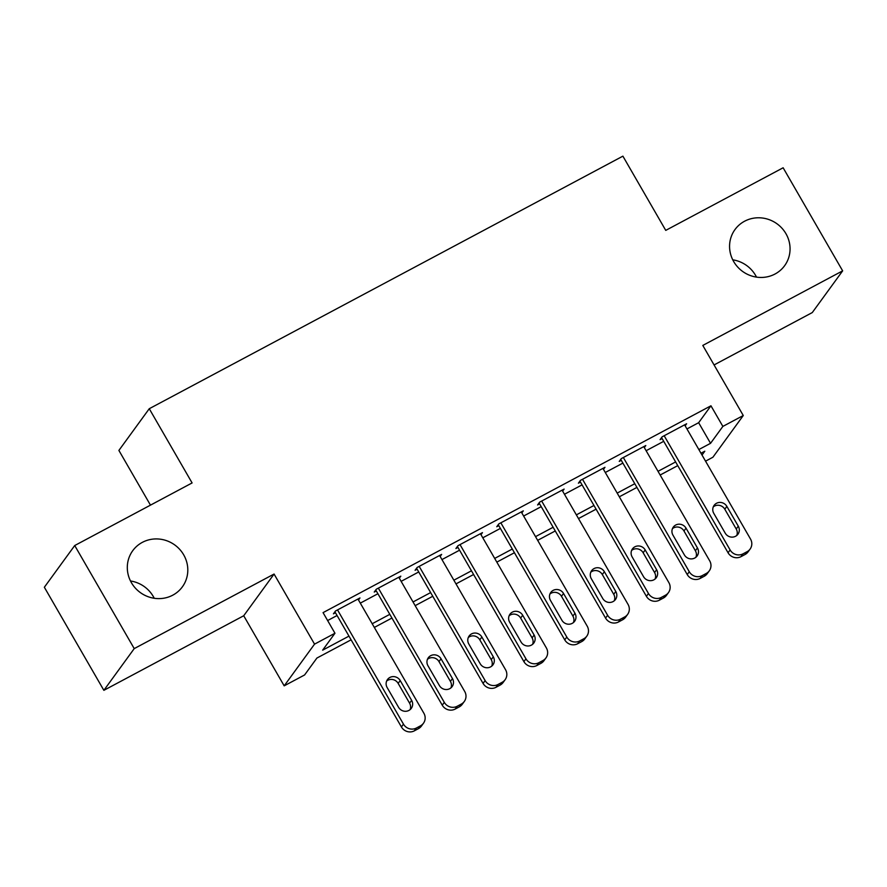 <?xml version="1.0" encoding="UTF-8"?>
<svg xmlns="http://www.w3.org/2000/svg" width="887" height="887" viewBox="0 0 887 887"><rect width="100%" height="100%" fill="white"/><g stroke="black" fill="none" stroke-linecap="round" stroke-linejoin="round"><path stroke-width="1.33" d="M130.5 580.985A30.701 29.371 -143.9 0 1 153.318 596.552A30.701 29.371 -143.9 0 1 154.238 598.27M183.687 554.83A30.701 29.371 -143.9 0 1 182.378 586.839A30.701 29.371 -143.9 0 1 131.42 582.704A30.701 29.371 -143.9 0 1 132.728 550.705A30.701 29.371 -143.9 0 1 183.687 554.83M732.762 259.836A30.701 29.371 -143.9 0 1 755.58 275.402A30.701 29.371 -143.9 0 1 756.5 277.121M785.949 233.691A30.701 29.371 -143.9 0 1 784.629 265.69A30.701 29.371 -143.9 0 1 733.682 261.554A30.701 29.371 -143.9 0 1 734.99 229.556A30.701 29.371 -143.9 0 1 785.949 233.691M351.108 639.815L316.903 658.054L304.596 674.963L284.184 685.851L314.541 644.139L334.964 633.251L322.646 650.16L348.968 636.123M243.714 615.755L274.072 574.044L134.225 648.608L74.719 545.538L44.35 587.249L103.868 690.33L243.714 615.755L284.184 685.851M150.468 505.135L118.891 450.43L149.26 408.719L622.896 156.156L665.749 230.376L783.132 167.776L842.65 270.857L702.803 345.431L743.273 415.526L712.904 457.237L705.553 461.162M714.068 364.945L812.281 312.568L842.65 270.857M134.225 648.608L103.868 690.33M358.492 599.989L359.978 597.949L335.486 611.01L333.434 613.826L335.474 612.74M399.327 578.224L400.813 576.173L376.31 589.234L374.259 592.05L376.299 590.964M440.152 556.448L441.637 554.397L417.145 567.469L415.094 570.286L417.134 569.199M480.987 534.673L482.473 532.632L457.98 545.693L455.918 548.51L457.969 547.423M521.811 512.897L523.308 510.857L498.804 523.918L496.753 526.734L498.793 525.647M562.646 491.132L564.132 489.081L539.64 502.142L537.589 504.969L539.629 503.871M603.482 469.356L604.967 467.305L580.464 480.377L578.413 483.193L580.464 482.107M644.306 447.58L645.803 445.54L621.299 458.601L619.248 461.417L621.288 460.331M686.948 428.942L698.646 422.7L710.953 405.791L323.056 612.629L334.964 633.251M327.625 620.545L337.071 615.511M360.299 603.127L377.906 593.736M401.135 581.351L418.731 571.96M441.959 559.575L459.566 550.195M482.794 537.799L500.39 528.419M523.618 516.034L541.225 506.643M564.454 494.259L582.06 484.867M605.289 472.483L622.885 463.103M646.113 450.718L663.72 441.327M685.141 425.815L686.627 423.764L662.134 436.825L660.083 439.642L662.123 438.555M274.072 574.044L314.541 644.139M710.953 405.791L722.861 426.414L743.273 415.526M74.719 545.538L192.102 482.938L149.26 408.719M702.016 455.042L704.799 451.217L700.985 453.246M677.757 465.631L660.15 475.022M636.921 487.406L619.326 496.798M596.086 509.182L578.49 518.562M555.262 530.958L537.655 540.338M514.427 552.723L496.831 562.114M473.603 574.499L455.996 583.89M432.767 596.275L415.16 605.655M391.932 618.039L374.336 627.431M698.856 449.554L710.542 443.323L722.861 426.414M372.196 623.738L389.803 614.347M413.032 601.963L430.638 592.583M453.867 580.198L471.463 570.807M494.691 558.422L512.298 549.031M535.526 536.646L553.133 527.266M576.362 514.87L593.957 505.49M617.186 493.105L634.793 483.714M658.021 471.33L675.617 461.939M698.646 422.7L710.542 443.323M684.587 424.851L750.524 539.063A9.591 9.18 36.1 0 1 747.12 551.67L743.04 553.843A9.591 9.18 36.1 0 1 730.112 549.951L664.175 435.739M661.569 437.601L728.061 552.767L730.112 549.951M738.283 526.179A7.673 7.34 -143.9 0 1 737.962 534.185A7.673 7.34 -143.9 0 1 725.222 533.154L713.791 513.362A7.673 7.34 -143.9 0 1 714.124 505.357A7.673 7.34 -143.9 0 1 726.852 506.388L738.283 526.179L736.232 528.996A7.673 7.34 -143.9 0 1 736.753 535.46M713.27 506.898A7.673 7.34 -143.9 0 1 724.801 509.205L736.232 528.996M750.114 549.064L748.063 551.88A9.591 9.18 -143.9 0 1 745.069 554.486L740.989 556.659A9.591 9.18 -143.9 0 1 728.061 552.767M643.762 446.627L709.7 560.839A9.591 9.18 36.1 0 1 706.296 573.434L702.205 575.619A9.591 9.18 36.1 0 1 689.277 571.727L623.339 457.515M620.734 459.377L687.225 574.543L689.277 571.727M697.448 547.955A7.673 7.34 -143.9 0 1 697.127 555.961A7.673 7.34 -143.9 0 1 684.387 554.918L672.956 535.127A7.673 7.34 -143.9 0 1 673.288 527.133A7.673 7.34 -143.9 0 1 686.028 528.164L697.448 547.955L695.397 550.772A7.673 7.34 -143.9 0 1 695.918 557.236M672.435 528.663A7.673 7.34 -143.9 0 1 683.977 530.98L695.397 550.772M709.29 570.84L707.238 573.656A9.591 9.18 -143.9 0 1 704.245 576.262L700.153 578.435A9.591 9.18 -143.9 0 1 687.225 574.543M602.927 468.403L668.865 582.615A9.591 9.18 36.1 0 1 665.461 595.21L661.38 597.394A9.591 9.18 36.1 0 1 648.452 593.492L582.515 479.29M579.91 481.142L646.401 596.319L648.452 593.492M656.624 569.731A7.673 7.34 -143.9 0 1 656.291 577.725A7.673 7.34 -143.9 0 1 643.552 576.694L632.132 556.903A7.673 7.34 -143.9 0 1 632.453 548.898A7.673 7.34 -143.9 0 1 645.193 549.94L656.624 569.731L654.573 572.547A7.673 7.34 -143.9 0 1 655.094 579.011M631.611 550.439A7.673 7.34 -143.9 0 1 643.142 552.756L654.573 572.547M668.454 592.616L666.403 595.432A9.591 9.18 -143.9 0 1 663.409 598.026L659.329 600.211A9.591 9.18 -143.9 0 1 646.401 596.319M562.092 490.167L628.04 604.38A9.591 9.18 36.1 0 1 624.625 616.986L620.545 619.159A9.591 9.18 36.1 0 1 607.617 615.268L541.68 501.055M539.074 502.918L605.566 618.084L607.617 615.268M615.789 591.496A7.673 7.34 -143.9 0 1 615.467 599.501A7.673 7.34 -143.9 0 1 602.728 598.47L591.296 578.679A7.673 7.34 -143.9 0 1 591.629 570.674A7.673 7.34 -143.9 0 1 604.369 571.705L615.789 591.496L613.737 594.323A7.673 7.34 -143.9 0 1 614.259 600.776M590.775 572.215A7.673 7.34 -143.9 0 1 602.317 574.532L613.737 594.323M627.63 614.381L625.579 617.208A9.591 9.18 -143.9 0 1 622.574 619.802L618.494 621.975A9.591 9.18 -143.9 0 1 605.566 618.084M521.268 511.943L587.205 626.155A9.591 9.18 36.1 0 1 583.801 638.762L579.721 640.935A9.591 9.18 36.1 0 1 566.793 637.043L500.845 522.831M498.239 524.694L564.742 639.86L566.793 637.043M574.964 613.272A7.673 7.34 -143.9 0 1 574.632 621.277A7.673 7.34 -143.9 0 1 561.892 620.235L550.472 600.444A7.673 7.34 -143.9 0 1 550.794 592.449A7.673 7.34 -143.9 0 1 563.533 593.481L574.964 613.272L572.902 616.088A7.673 7.34 -143.9 0 1 573.423 622.552M549.951 593.991A7.673 7.34 -143.9 0 1 561.482 596.297L572.902 616.088M586.795 636.156L584.744 638.973A9.591 9.18 -143.9 0 1 581.75 641.578L577.659 643.751A9.591 9.18 -143.9 0 1 564.742 639.86M480.432 533.719L546.37 647.931A9.591 9.18 36.1 0 1 542.966 660.527L538.886 662.711A9.591 9.18 36.1 0 1 525.958 658.819L460.02 544.607M457.415 546.47L523.907 661.635L525.958 658.819M534.129 635.048A7.673 7.34 -143.9 0 1 533.797 643.042A7.673 7.34 -143.9 0 1 521.057 642.011L509.637 622.219A7.673 7.34 -143.9 0 1 509.958 614.225A7.673 7.34 -143.9 0 1 522.698 615.256L534.129 635.048L532.078 637.864A7.673 7.34 -143.9 0 1 532.599 644.328M509.116 615.755A7.673 7.34 -143.9 0 1 520.647 618.073L532.078 637.864M545.96 657.932L543.908 660.748A9.591 9.18 -143.9 0 1 540.915 663.343L536.835 665.527A9.591 9.18 -143.9 0 1 523.907 661.635M439.597 555.484L505.546 669.696A9.591 9.18 36.1 0 1 502.142 682.303L498.05 684.476A9.591 9.18 36.1 0 1 485.122 680.584L419.185 566.372M416.58 568.234L483.071 683.411L485.122 680.584M493.294 656.812A7.673 7.34 -143.9 0 1 492.972 664.818A7.673 7.34 -143.9 0 1 480.233 663.786L468.802 643.995A7.673 7.34 -143.9 0 1 469.134 635.99A7.673 7.34 -143.9 0 1 481.874 637.021L493.294 656.812L491.243 659.64A7.673 7.34 -143.9 0 1 491.764 666.104M468.281 637.531A7.673 7.34 -143.9 0 1 479.823 639.849L491.243 659.64M505.135 679.697L503.084 682.524A9.591 9.18 -143.9 0 1 500.08 685.119L495.999 687.303A9.591 9.18 -143.9 0 1 483.071 683.411M398.773 577.26L464.71 691.472A9.591 9.18 36.1 0 1 461.307 704.078L457.226 706.252A9.591 9.18 36.1 0 1 444.298 702.36L378.35 588.148M375.755 590.01L442.247 705.176L444.298 702.36M452.47 678.588A7.673 7.34 -143.9 0 1 452.137 686.593A7.673 7.34 -143.9 0 1 439.398 685.562L427.977 665.771A7.673 7.34 -143.9 0 1 428.299 657.766A7.673 7.34 -143.9 0 1 441.039 658.797L452.47 678.588L450.419 681.404A7.673 7.34 -143.9 0 1 450.94 687.868M427.456 659.307A7.673 7.34 -143.9 0 1 438.987 661.613L450.419 681.404M464.3 701.473L462.249 704.289A9.591 9.18 -143.9 0 1 459.255 706.895L455.175 709.068A9.591 9.18 -143.9 0 1 442.247 705.176M357.938 599.035L423.875 713.248A9.591 9.18 36.1 0 1 420.471 725.843L416.391 728.027A9.591 9.18 36.1 0 1 403.463 724.136L337.526 609.923M334.92 611.786L401.412 726.952L403.463 724.136M411.635 700.364A7.673 7.34 -143.9 0 1 411.302 708.358A7.673 7.34 -143.9 0 1 398.573 707.327L387.142 687.536A7.673 7.34 -143.9 0 1 387.475 679.542A7.673 7.34 -143.9 0 1 400.203 680.573L411.635 700.364L409.583 703.18A7.673 7.34 -143.9 0 1 410.104 709.644M386.621 681.072A7.673 7.34 -143.9 0 1 398.152 683.389L409.583 703.18M423.465 723.249L421.414 726.065A9.591 9.18 -143.9 0 1 418.42 728.67L414.34 730.844A9.591 9.18 -143.9 0 1 401.412 726.952M745.069 554.486L747.12 551.67M740.989 556.659L743.04 553.843M726.852 506.388L724.801 509.205M704.245 576.262L706.296 573.434M700.153 578.435L702.205 575.619M686.028 528.164L683.977 530.98M663.409 598.026L665.461 595.21M659.329 600.211L661.38 597.394M645.193 549.94L643.142 552.756M622.574 619.802L624.625 616.986M618.494 621.975L620.545 619.159M604.369 571.705L602.317 574.532M581.75 641.578L583.801 638.762M577.659 643.751L579.721 640.935M563.533 593.481L561.482 596.297M540.915 663.343L542.966 660.527M536.835 665.527L538.886 662.711M522.698 615.256L520.647 618.073M500.08 685.119L502.142 682.303M495.999 687.303L498.05 684.476M481.874 637.021L479.823 639.849M459.255 706.895L461.307 704.078M455.175 709.068L457.226 706.252M441.039 658.797L438.987 661.613M418.42 728.67L420.471 725.843M414.34 730.844L416.391 728.027M400.203 680.573L398.152 683.389"/></g></svg>
